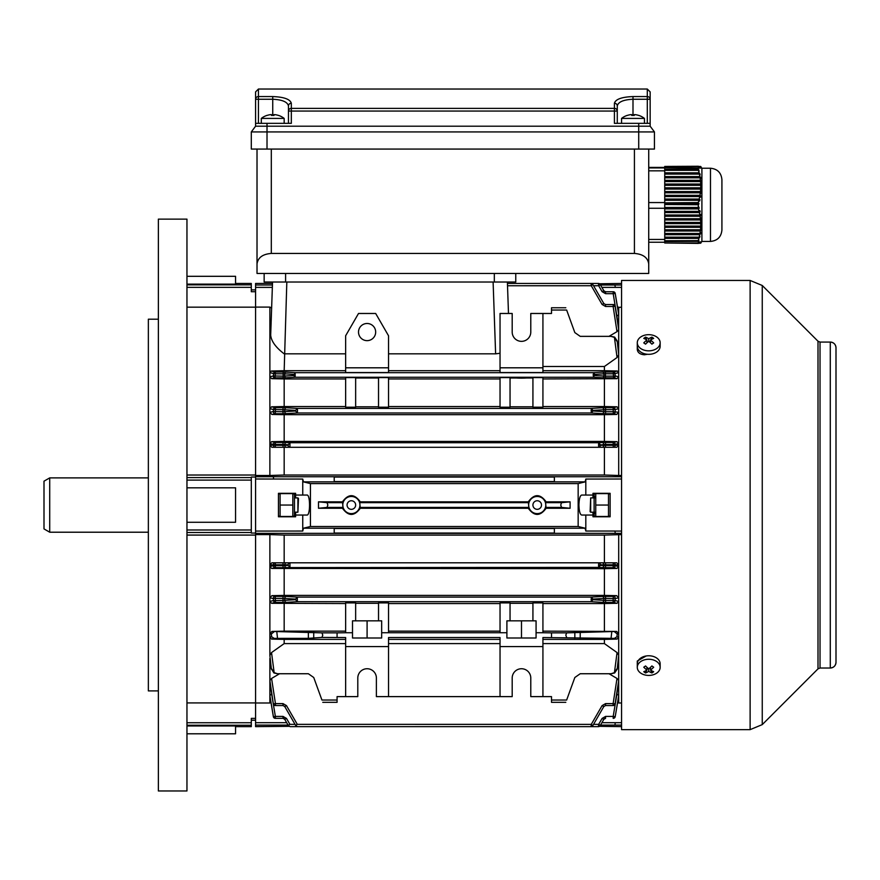 <?xml version="1.0" encoding="UTF-8"?>
<svg xmlns="http://www.w3.org/2000/svg" width="880" height="880" viewBox="0 0 880 880"><rect width="100%" height="100%" fill="white"/><g stroke="black" fill="none" stroke-linecap="round" stroke-linejoin="round"><path stroke-width="1.32" d="M600.501 725.109L621.555 725.098M621.555 726.638L599.533 726.33M614.922 531.036L615.285 533.346L614.922 531.036L585.816 531.036L585.816 515.053L592.966 515.053L592.966 516.769L610.126 516.769L610.126 493.328L592.966 493.328L592.966 495.044L585.816 495.044L585.816 479.061L621.555 479.006M585.816 531.036L585.101 528.209L578.16 526.493L578.16 483.604L310.42 483.604L303.479 481.877L302.753 479.061L255.585 479.006L255.585 475.486L269.874 475.486L269.874 445.181L273.361 445.192L273.405 444.345L269.874 443.597L269.874 445.181L271.843 447.293L275.341 447.293L271.843 447.293M554.367 533.038L554.367 528.517L334.213 528.517L334.213 533.038L554.367 533.038M578.16 526.493L310.42 526.493L303.479 528.209L302.753 531.036L255.585 531.08L255.585 479.006M295.614 512.193L295.614 516.769L278.454 516.769L278.454 493.328L295.614 493.328L295.614 497.904M302.753 531.036L302.753 515.053L306.911 515.053C310.409 515.878 310.42 494.241 306.911 495.044L295.614 495.044M295.614 515.053L302.753 515.053M585.816 479.061L585.101 481.877L578.16 483.604M334.213 479.314L334.213 477.048L554.367 477.048L554.367 481.569L334.213 481.569L334.213 479.314M585.816 515.053L581.669 515.053C580.041 514.536 579.128 511.203 578.919 505.043C579.128 498.894 580.041 495.561 581.669 495.044L585.816 495.044M592.966 495.044L592.966 497.904M592.966 512.193L592.966 515.053M600.501 284.988L614.922 284.988L615.285 287.386L614.922 284.988L621.555 284.999M599.533 283.767L621.555 283.459M621.555 702.999L618.695 702.999L618.695 696.025L615.208 716.683L618.695 696.091M618.695 534.6L618.695 564.905L615.208 564.894L615.175 565.752L613.195 565.653L613.239 564.806L605.561 564.806L605.561 562.804L604.406 562.804L604.406 535.073L621.555 534.6M598.664 567.38L600.369 565.378L603.823 565.587A2.002 1.738 -86.5 0 1 602.096 567.589L598.631 567.38L598.631 562.804L616.737 562.804L618.695 564.905L618.695 696.025M621.555 722.711L615.285 722.711L614.922 725.109L615.285 722.711L601.887 722.711M288.079 725.109L255.585 725.098L255.585 702.999L269.874 702.999L269.874 696.025L273.405 716.683L269.874 695.519L273.361 716.683A2.002 2.002 0 0 0 275.341 718.344A2.002 2.002 -90 0 1 273.361 716.683M621.555 475.486L618.695 475.486L618.695 445.181L616.737 447.293L605.561 447.293L605.561 445.291L613.239 445.291L613.195 444.444L615.175 444.345L615.208 445.192L618.695 445.181L618.695 443.597L615.175 444.345A2.002 1.969 -101.8 0 0 613.195 442.442L616.946 441.65L618.695 443.597L618.695 412.291L616.693 414.447L604.406 414.678L284.174 414.678L284.174 441.419L271.634 441.65L275.374 442.442A2.002 1.969 101.8 0 0 273.405 444.345L275.374 444.444L275.341 445.291L273.361 445.192A2.002 1.969 90 0 0 275.341 447.293L598.631 447.293L598.631 442.717L289.949 442.717L289.949 447.293A2.002 1.738 90 0 1 288.222 445.291L288.211 444.719L284.746 444.51L284.746 445.291L283.019 445.291L283.019 444.444L275.374 444.444L275.374 442.442L283.019 442.442L283.019 444.444L284.746 444.51A2.002 1.738 93.5 0 1 286.484 442.508L283.019 442.442M617.617 307.648L621.555 307.098M618.695 307.098L618.695 412.291L613.283 411.708L613.129 407.682L617.001 406.802L618.695 408.694L615.098 409.53L615.252 411.554A2.002 1.969 -77.8 0 1 613.283 413.71L605.561 413.71L605.561 411.708L613.283 411.708L613.283 413.71L616.693 414.447M302.753 495.044L302.753 479.061M621.555 287.386L601.887 287.386M616.869 316.173L613.195 293.678L605.561 293.678L605.561 291.753A2.002 2.002 0 0 1 603.823 290.752A2.002 2.002 0 0 0 605.561 291.753L603.823 290.752L600.193 284.46L603.823 290.752L602.096 291.676L598.664 285.736L593.549 285.747M598.631 285.747L598.466 283.459L507.441 283.459M600.193 284.46A2.002 2.002 0 0 0 598.466 283.459M598.664 285.736L600.369 284.768M592.801 284.46A2.002 2.002 0 0 0 591.074 283.459L591.239 285.747L592.801 284.46L603.823 303.545L602.096 304.48L591.272 285.736L507.518 285.747M609.004 336.358L617.001 331.65L613.129 306.482L605.561 306.482L605.561 304.546L613.283 304.546L613.129 306.482L615.098 306.24L618.695 329.615L617.001 331.65M617.056 357.522L614.427 337.436L611.061 336.358L614.647 337.117L617.199 340.934L618.695 354.761L617.056 357.522L604.406 366.498L604.406 370.7L617.298 371.019L618.695 372.603L614.988 373.604L615.23 375.958L618.695 376.783L616.935 378.675L542.927 378.95M500.038 367.807L500.038 372.548L542.927 372.548L542.927 313.478L530.783 313.478L530.783 332.068A9.295 9.295 0 0 1 521.488 341.352A9.295 9.295 0 0 1 512.193 332.068L512.193 313.478L500.038 313.478L500.038 367.807L542.927 367.807M500.038 370.7L388.531 370.7M345.642 367.807L345.642 372.548L388.531 372.548L388.531 335.764L375.672 313.478L358.512 313.478L345.642 335.764L345.642 367.807L388.531 367.807M345.642 370.7L284.174 370.7L271.282 371.019L275.275 372.064A1.716 1.694 104.2 0 0 273.592 373.604L269.874 372.603L271.282 371.019M293.678 375.529L295.141 372.669L295.174 377.245L286.154 377.784A1.716 1.485 86.5 0 1 284.669 376.068L293.678 375.529L295.141 377.245M616.935 378.675L613.547 377.839L602.426 377.784A1.716 1.485 -86.5 0 0 603.911 376.068L603.911 373.835L594.902 374.385L593.406 377.245L593.406 372.669L295.174 372.669M593.406 372.669L602.426 372.119A1.716 1.485 -93.5 0 1 603.911 373.835L605.396 373.78L605.396 372.064L602.426 372.119M605.396 372.064L613.294 372.064L613.294 373.78L605.396 373.78L605.396 376.134L613.547 376.134L613.294 373.78L614.988 373.604A1.716 1.694 -104.2 0 0 613.294 372.064L617.298 371.019M604.406 370.7L542.927 370.7M388.531 353.837L495.616 353.837L493.108 282.029M500.038 353.265L495.616 353.837M507.386 282.029L508.486 313.478M272.349 287.386L255.585 287.386L255.585 307.098L269.874 307.098L271.634 307.989M269.874 307.098L269.874 443.597L271.634 441.65M286.825 282.029L284.174 370.7M284.174 353.837C275.715 347.391 271.227 341.154 270.688 335.126L272.536 282.029M186.956 307.164L255.585 307.164L255.585 475.024L255.585 291.72L251.295 291.72L251.295 283.459L235.565 283.459M513.766 367.807L529.21 367.807M521.488 377.762C514.701 377.894 514.701 378.026 521.488 378.158C528.275 378.026 528.275 377.894 521.488 377.762C514.701 377.894 514.701 378.026 521.488 378.158C528.275 378.026 528.275 377.894 521.488 377.762M510.048 377.608L500.038 377.608L500.038 407.187L510.048 407.187L510.048 377.608M510.048 378.004L532.928 378.004M542.927 377.608L532.928 377.608L532.928 407.187L542.927 407.187L542.927 377.608M593.406 377.245L295.174 377.245M271.645 378.675L269.874 376.783L273.339 375.958A1.716 1.694 76.6 0 0 275.033 377.839L271.645 378.675L284.174 378.95L284.174 406.538L271.579 406.802L275.451 407.682A2.002 1.98 102.6 0 0 273.482 409.53L269.874 408.694L271.579 406.802M345.642 378.95L284.174 378.95M355.652 377.608L345.642 377.608L345.642 407.187L355.652 407.187L355.652 377.608M355.652 378.004L378.532 378.004M388.531 377.608L378.532 377.608L378.532 407.187L388.531 407.187L388.531 377.608M500.038 378.95L388.531 378.95M283.184 372.064L286.154 372.119A1.716 1.485 93.5 0 0 284.669 373.835L275.275 373.78L275.275 372.064L283.184 372.064L283.184 376.134L273.339 375.958L273.592 373.604L275.275 373.78L275.033 377.839L286.154 377.784M604.406 378.95L604.406 406.538L617.001 406.802M618.695 655.336L617.199 669.163L614.647 672.969L611.061 673.739L614.427 672.661L617.056 652.575L618.695 655.336M614.427 672.661L616.935 668.8M322.773 702.328L337.073 702.328L337.073 696.619L357.797 696.619L357.797 678.029A9.295 9.295 0 0 1 367.092 668.734A9.295 9.295 0 0 1 376.387 678.029L376.387 696.619L512.193 696.619L512.193 678.029A9.295 9.295 0 0 1 521.488 668.734A9.295 9.295 0 0 1 530.783 678.029L530.783 696.619L551.507 696.619L551.507 700.04L566.643 700.04C565.653 702.757 565.653 702.757 566.643 700.04C565.653 702.757 565.653 702.757 566.643 700.04L574.838 677.501L580.217 673.739L611.061 673.739M542.927 639.397L604.406 639.397L604.406 643.599L617.056 652.575M604.406 643.599L542.927 643.599M621.555 533.346L255.585 533.346L255.585 534.6L269.874 534.6L269.874 633.622L271.942 631.422L321.937 632.852L322.773 635.14L321.937 637.428L345.642 637.549L345.642 646.58L388.531 646.58L388.531 696.619M345.642 646.58L345.642 696.619M388.531 646.58L388.531 637.549L500.038 637.549L500.038 646.58L542.927 646.58L542.927 696.619M500.038 646.58L500.038 696.619M345.642 643.599L284.174 643.599L271.524 652.575L274.153 672.661L277.519 673.739L308.363 673.739L313.731 677.501L321.937 700.04C322.927 702.757 322.927 702.757 321.937 700.04C322.927 702.757 322.927 702.757 321.937 700.04L337.073 700.04M500.038 643.599L388.531 643.599M277.519 673.739L273.933 672.969L271.337 668.8L269.874 655.336L271.37 669.163L269.874 658.438L269.874 695.519L271.634 693.957L275.374 716.419L283.019 716.419L283.019 718.344L275.341 718.344M345.642 639.397L284.174 639.397L284.174 643.599M321.937 637.428L308.363 638.352L274.153 638.385L271.524 639.089L269.874 637.23L269.874 655.336L271.524 652.575M284.174 639.397L271.524 639.089M337.073 637.428L337.073 632.852L321.937 632.852M500.038 639.397L388.531 639.397M279.565 673.739L271.579 678.447L275.451 703.615L283.019 703.615L283.019 705.54L275.297 705.54A2.002 1.991 90 0 1 273.328 703.857L269.874 680.471L271.579 678.447M283.019 705.54L284.746 706.541L295.592 725.329L297.341 724.35C297.539 727.067 297.539 727.067 297.341 724.35L591.272 724.361L602.096 705.617L603.823 706.541L592.801 725.637L591.272 724.361L591.074 726.638A2.002 2.002 0 0 0 592.801 725.637M605.561 705.54L605.561 703.615L613.129 703.615L617.001 678.447L618.695 680.471L615.098 703.857L618.695 682.484L615.252 703.857A2.002 1.991 90 0 1 613.283 705.54L605.561 705.54L603.823 706.541M609.004 673.739L617.001 678.447M604.406 639.397L617.056 639.089L614.427 638.385L542.927 637.549L542.927 646.58M566.643 637.428L565.807 635.14L566.643 632.852L551.507 632.852L551.507 637.428M566.643 632.852L616.638 631.422L542.927 631.147M542.927 632.731L536.074 632.731L536.074 620.84L532.928 620.84L532.928 602.91L542.927 602.91L542.927 632.731L551.507 632.852M337.073 632.852L345.642 632.731L345.642 602.91L355.652 602.91L355.652 620.84L378.532 620.84L378.532 602.91L388.531 602.91L388.531 632.731L500.038 632.731L500.038 602.91L510.048 602.91L510.048 620.84L532.928 620.84M510.048 603.306L532.928 603.306M510.048 620.84L506.902 620.84L506.902 638L536.074 638L536.074 632.731M542.927 603.548L604.406 603.548L604.406 631.147M269.874 633.622L269.874 637.23L271.634 636.746L271.337 633.974L269.874 633.622M186.956 535.073L255.585 535.073L255.585 702.922L255.585 531.08M271.634 668.8L274.153 672.661M551.507 700.04L551.507 702.328L565.807 702.328M604.406 406.538L542.927 406.538M532.928 406.791L510.048 406.791M500.038 406.538L388.531 406.538M378.532 406.791L355.652 406.791M345.642 406.538L284.174 406.538M283.019 413.71L275.297 413.71L275.451 407.682L283.019 407.682L283.019 409.684L273.482 409.53L273.328 411.554A2.002 1.969 77.8 0 0 275.297 413.71L271.887 414.447L269.874 412.291L273.328 411.554L283.019 411.708L283.019 409.684L284.746 409.75A2.002 1.738 93.5 0 1 286.484 407.748L297.341 408.408L297.506 410.696L297.341 412.984L286.484 413.633A2.002 1.738 86.5 0 1 284.746 411.631L295.592 410.982L297.308 412.984L591.239 412.984L591.239 408.408L297.341 408.408L295.592 410.41L284.746 409.75L284.746 411.631L283.019 411.708L283.019 413.71L286.484 413.633M591.239 408.408L602.096 407.748A2.002 1.738 -93.5 0 1 603.823 409.75L592.977 410.41L591.272 408.408M611.061 336.358L580.217 336.358L574.838 332.596L566.643 310.046L551.507 310.046L551.507 313.478L542.927 313.478M604.406 366.498L542.927 366.498M565.807 307.758L551.507 307.758L551.507 310.046M566.643 310.046C565.653 307.329 565.653 307.329 566.643 310.046C565.653 307.329 565.653 307.329 566.643 310.046M604.406 603.548L617.001 603.295L613.129 602.415A2.002 1.98 -77.4 0 0 615.098 600.567L618.695 601.392L617.001 603.295M616.693 595.65L618.695 597.806L615.252 598.532L615.098 600.567L613.129 600.413L613.129 602.415L605.561 602.415L605.561 600.413L603.823 600.347A2.002 1.738 -86.5 0 1 602.096 602.338L591.272 601.689L297.308 601.689L286.484 602.338A2.002 1.738 86.5 0 1 284.746 600.347L295.592 599.687L297.308 601.689L297.341 597.113L591.272 597.113L602.096 596.464A2.002 1.738 -93.5 0 1 603.823 598.455L592.977 599.115L591.272 597.113L591.239 601.689L592.977 599.687L603.823 600.347L603.823 598.455L605.561 598.389L605.561 600.413L613.129 600.413L613.283 596.387L616.693 595.65L604.406 595.408L284.174 595.408L271.887 595.65L275.297 596.387A2.002 1.969 102.2 0 0 273.328 598.532L269.874 597.806L271.887 595.65M283.019 602.415L275.451 602.415L271.579 603.295L269.874 601.392L273.482 600.567L273.328 598.532L275.297 598.389L275.451 602.415A2.002 1.98 77.4 0 1 273.482 600.567L283.019 600.413L283.019 602.415L286.484 602.338M345.642 603.548L271.579 603.295M355.652 603.306L378.532 603.306M500.038 603.548L388.531 603.548M355.652 620.84L352.506 620.84L352.506 638L381.667 638L381.667 620.84L378.532 620.84M284.174 603.548L284.174 631.147L345.642 631.147M271.942 631.422L284.174 631.147M604.406 562.804L283.019 562.804L283.019 564.806L284.746 564.806L284.746 565.587L283.019 565.653L283.019 567.655L275.374 567.655L275.374 565.653L283.019 565.653L283.019 564.806L275.341 564.806L275.341 562.804A2.002 1.969 90 0 0 273.361 564.894L275.341 564.806L275.374 565.653L273.405 565.752A2.002 1.969 78.2 0 0 275.374 567.655L271.634 568.436L269.874 566.5L273.405 565.752L273.361 564.894L269.874 564.905L271.843 562.804L284.174 562.804L284.174 535.073L269.874 534.6M290.114 726.638L288.387 725.637L290.114 726.638L297.506 726.638L295.768 725.637M604.406 595.408L604.406 568.678L616.946 568.436L613.195 567.655A2.002 1.969 -78.2 0 0 615.175 565.752L618.695 566.5L616.946 568.436M598.631 567.38L286.484 567.589A2.002 1.738 86.5 0 1 284.746 565.587L288.211 565.378L289.916 567.38M604.406 568.678L271.634 568.436M289.949 562.804A2.002 1.738 90 0 0 288.222 564.806L284.746 564.806A2.002 1.738 90 0 1 286.484 562.804L289.949 562.804L289.949 567.38M284.174 568.678L284.174 595.408M604.406 535.073L284.174 535.073M616.638 631.422L618.695 633.622L617.243 633.974L616.935 636.746L618.695 637.23L617.056 639.089M500.038 631.147L388.531 631.147M318.483 508.255L342.452 508.255C348.381 516.461 354.332 516.461 360.283 508.255L528.297 508.255C534.226 516.461 540.177 516.461 546.128 508.255L570.097 508.255L570.097 501.842L546.128 501.842C540.199 493.625 534.248 493.625 528.297 501.842L360.283 501.842C354.343 493.625 348.403 493.625 342.452 501.842L318.483 501.842L318.483 508.255L327.019 507.43L327.855 505.043L327.019 502.656L318.483 501.842M310.42 526.493L310.42 483.604M546.128 501.842L545.534 502.656L546.128 508.255M570.097 508.255L561.561 507.43L560.725 505.043L561.561 502.656L570.097 501.842M528.297 508.255L528.891 507.43L528.297 501.842M360.283 501.842L359.689 502.656L360.283 508.255M342.452 508.255L343.046 507.43L342.452 501.842M618.695 695.519L615.208 716.683A2.002 2.002 90 0 1 613.239 718.344L613.195 718.344A2.002 2.002 -90 0 0 615.175 716.683L613.195 716.419L616.946 693.957L618.695 695.519M617.617 702.449L618.695 702.999M600.369 725.329L598.664 724.361L602.096 718.41L603.823 719.345L605.561 718.344A2.002 2.002 0 0 0 603.823 719.345L600.193 725.637A2.002 2.002 0 0 1 598.466 726.638L598.631 724.35L593.549 724.35M295.031 724.35L289.949 724.35C290.147 727.067 290.147 727.067 289.949 724.35L288.211 725.329L284.746 719.345A2.002 2.002 0 0 0 283.019 718.344L284.746 719.345L288.222 725.351M270.952 702.449L269.874 702.999M269.885 682.484L273.328 703.857L269.885 682.484M602.096 413.633L591.239 412.984L592.977 410.982L603.823 411.631L603.823 409.75L605.561 409.684L605.561 411.708L603.823 411.631A2.002 1.738 -86.5 0 1 602.096 413.633L605.561 413.71M271.887 414.447L284.174 414.678M604.406 447.293L604.406 475.024L618.695 475.486M598.466 445.005L600.358 445.291A2.002 1.738 -90 0 1 598.631 447.293L605.561 447.293M275.341 447.293L275.341 445.291L283.019 445.291L283.019 447.293L284.174 447.293L284.174 475.024L269.874 475.486M616.737 447.293L613.239 447.293A2.002 1.969 -90 0 0 615.208 445.192L613.239 445.291L613.239 447.293M600.369 444.719L598.664 442.717L602.096 442.508A2.002 1.738 -93.5 0 1 603.823 444.51L600.193 445.005M604.406 414.678L604.406 441.419L616.946 441.65M604.406 441.419L284.174 441.419M286.484 442.508L289.949 442.717M604.406 475.024L284.174 475.024M615.252 306.24A2.002 1.991 90 0 0 613.283 304.546A2.002 2.002 0 0 1 615.263 306.229L618.695 327.69L615.098 306.24A2.002 1.991 90 0 0 613.129 304.546M615.208 293.414A2.002 2.002 0 0 0 613.239 291.753L613.239 291.753A2.002 2.002 90 0 1 615.208 293.414L618.695 314.028L615.175 293.414L618.695 314.567L616.946 316.129M284.317 353.837L345.642 353.837M289.047 726.33L255.585 726.638L255.585 725.098M255.585 287.386L255.585 283.459L272.492 283.459M621.555 476.74L273.284 476.74L273.658 479.006M286.693 722.711L255.585 722.711M602.096 562.804A2.002 1.738 -90 0 1 603.823 564.806L605.561 564.806L605.561 565.653L603.823 565.587L603.823 564.806L600.358 564.806A2.002 1.738 -90 0 0 598.631 562.804M289.916 442.717L288.211 444.719M275.374 718.344L275.374 716.419L273.405 716.683A2.002 2.002 90 0 0 275.374 718.344L283.019 718.344M283.019 716.419L286.484 718.41L284.746 719.345M603.823 303.545L605.561 304.546M605.561 291.753L613.195 291.753A2.002 2.002 90 0 1 615.175 293.414L613.195 293.678L613.195 291.753M605.561 596.387L605.561 598.389L615.252 598.532A2.002 1.969 -102.2 0 0 613.283 596.387L602.096 596.464M605.561 407.682L605.561 409.684L615.098 409.53A2.002 1.98 -102.6 0 0 613.129 407.682L602.096 407.748M295.592 599.115L297.308 597.113L286.484 596.464A2.002 1.738 93.5 0 0 284.746 598.455L284.746 600.347L283.019 600.413L283.019 598.389L275.297 598.389L275.297 596.387L283.019 596.387L283.019 598.389L295.592 599.115L295.592 599.687M283.019 703.615L286.484 705.617L284.746 706.541M616.935 636.746L614.427 638.385M614.647 631.906L617.243 633.974M271.337 633.974L273.933 631.906M274.153 638.385L271.634 636.746M616.935 341.297L614.427 337.436M375.672 332.068A8.58 8.58 0 0 0 367.092 323.488A8.58 8.58 0 0 0 358.512 332.068A8.58 8.58 0 0 0 367.092 340.648A8.58 8.58 0 0 0 375.672 332.068M345.642 632.731L352.506 632.731M500.038 632.731L506.902 632.731M381.667 632.731L388.531 632.731M521.488 620.84L521.488 638M367.092 620.84L367.092 638M613.547 377.839A1.716 1.694 -76.6 0 0 615.23 375.958L613.547 376.134L613.547 377.839M594.902 374.385L593.439 372.669M342.782 505.043A8.58 8.58 0 0 0 351.362 513.623A8.58 8.58 0 0 0 359.942 505.043A8.58 8.58 0 0 0 351.362 496.474A8.58 8.58 0 0 0 342.782 505.043M355.652 505.043A4.29 4.29 0 0 0 351.362 500.753A4.29 4.29 0 0 0 347.072 505.043A4.29 4.29 0 0 0 351.362 509.333A4.29 4.29 0 0 0 355.652 505.043M528.638 505.043A8.58 8.58 0 0 0 537.218 513.623A8.58 8.58 0 0 0 545.787 505.043A8.58 8.58 0 0 0 537.218 496.474A8.58 8.58 0 0 0 528.638 505.043M541.497 505.043A4.29 4.29 0 0 0 537.218 500.753A4.29 4.29 0 0 0 532.928 505.043A4.29 4.29 0 0 0 537.218 509.333A4.29 4.29 0 0 0 541.497 505.043M186.956 487.828L235.565 487.828L235.565 522.269L186.956 522.269M158.367 690.899L148.357 690.899L148.357 319.198L158.367 319.198M186.956 505.043L186.956 219.131L158.367 219.131L158.367 790.966L186.956 790.966L186.956 505.043M186.956 475.024L255.585 475.024L255.585 476.74L273.284 476.74M186.956 702.922L255.585 702.922L255.585 718.366L251.295 718.366L251.295 726.638L235.565 726.638M186.956 284.13L235.565 284.13L235.565 276.309L186.956 276.309M186.956 733.788L235.565 733.788L235.565 725.967L186.956 725.967M255.585 533.06L251.295 533.06L251.295 477.026L255.585 477.026M647.46 354.277L644.435 354.772C640.09 354.442 637.703 352.693 637.285 349.536L637.285 343.464M820.028 342.067L820.028 668.019L818.004 668.855L818.004 341.231L820.028 342.067L830.28 342.067A5.72 5.72 0 0 1 836 347.787L836 662.299A5.72 5.72 180 0 1 830.28 668.019L830.28 668.019C833.756 667.678 835.659 665.775 836 662.299M750.123 729.641L621.555 729.641L621.555 280.456L750.123 280.456L750.123 729.641L762.256 724.614L762.256 285.483L818.004 341.231M637.285 667.084L637.285 661.034L646.195 655.974M44 528.913L44 481.184L49.72 477.884L49.72 532.213L44 528.913M297.902 497.904L298.474 498.476L297.902 512.193L297.902 497.904L294.47 497.904M590.678 512.193L590.106 511.621L590.678 497.904L590.678 512.193L594.11 512.193M293.843 516.483L294.47 515.416L294.47 494.681L293.843 493.614M292.831 493.614L292.831 516.483L280.093 516.483L280.093 493.614L292.831 493.614M280.093 505.043L292.831 505.043M595.749 505.043L595.749 493.614L608.487 493.614L608.487 516.483L595.749 516.483L595.749 505.043L608.487 505.043M594.726 516.483L594.11 515.416L594.11 494.681L594.726 493.614M595.001 496.452L594.803 497.904M594.803 512.193L595.012 513.667M637.285 342.749L637.285 346.236A11.44 8.085 0 0 0 644.347 353.705A11.44 8.085 0 0 0 656.81 351.956A11.44 8.085 0 0 0 660.154 346.236L660.154 342.749A11.44 8.085 0 0 0 656.81 337.04A11.44 8.085 0 0 0 640.64 337.04A11.44 8.085 0 0 0 637.285 342.749A11.44 8.085 0 0 0 640.64 348.469A11.44 8.085 0 0 0 656.81 348.469A11.44 8.085 0 0 0 660.154 342.749M643.775 342.881A18.183 1.441 37.9 0 1 644.644 343.497A18.183 1.441 37.9 0 1 645.557 344.146A18.546 9.273 -54.7 0 1 648.725 341.286A18.546 9.273 54.7 0 1 651.893 344.146A18.183 1.441 -37.9 0 1 653.675 342.881A18.546 9.273 -125.3 0 0 650.496 340.032A18.546 9.273 -54.7 0 1 653.675 338.404A18.183 14.3 -97.4 0 0 652.795 337.733A18.183 14.3 -97.4 0 0 651.893 337.15A18.546 9.273 125.3 0 0 648.725 338.767A18.546 9.273 -125.3 0 0 645.557 337.15A18.183 14.3 97.4 0 0 643.775 338.404A18.546 9.273 54.7 0 1 646.943 340.032A18.546 9.273 125.3 0 0 643.775 342.881M648.725 341.286L648.725 338.767M649.561 341.968L650.496 340.538M650.782 339.856L651.893 337.15M650.496 342.793L650.496 340.032M646.943 342.793L646.943 340.032M646.943 341.913L646.943 340.538M646.668 339.856L645.557 337.15M660.154 667.337L660.154 663.861A11.44 8.085 180 0 0 653.103 656.381A11.44 8.085 180 0 0 640.64 658.141A11.44 8.085 180 0 0 637.285 663.861L637.285 667.337A11.44 8.085 180 0 0 640.64 673.057A11.44 8.085 180 0 0 656.81 673.057A11.44 8.085 180 0 0 660.154 667.337A11.44 8.085 180 0 0 656.81 661.628A11.44 8.085 180 0 0 640.64 661.628A11.44 8.085 180 0 0 637.285 667.337M643.775 671.693A18.183 14.3 82.6 0 0 644.644 672.353A18.183 14.3 82.6 0 0 645.557 672.947A18.546 9.273 -54.7 0 0 648.725 671.319A18.546 9.273 54.7 0 0 651.893 672.947A18.183 14.3 -82.6 0 0 653.675 671.693A18.546 9.273 -125.3 0 1 650.496 670.065A18.546 9.273 -54.7 0 0 653.675 667.205A18.183 1.441 -142.1 0 1 652.795 666.6A18.183 1.441 -142.1 0 1 651.893 665.951A18.546 9.273 125.3 0 1 648.725 668.811A18.546 9.273 -125.3 0 1 645.557 665.951A18.183 1.441 142.1 0 1 643.775 667.205A18.546 9.273 54.7 0 0 646.943 670.065A18.546 9.273 125.3 0 1 643.775 671.693M650.496 667.304L650.496 670.065M650.496 668.173L650.496 669.559M650.782 670.241L651.893 672.947M648.725 668.811L648.725 671.319M647.889 668.129L646.943 669.559M646.668 670.241L645.557 672.947M646.943 667.304L646.943 670.065M648.725 149.072L648.725 273.449L257.015 273.449L257.015 149.072L257.015 263.967C257.917 257.62 262.68 254.111 271.304 253.44L634.425 253.44L634.425 149.072M648.725 263.967C647.812 257.62 643.049 254.111 634.425 253.44M515.768 273.449L515.768 282.029L264.154 282.029L264.154 273.449L264.154 282.029M255.585 126.203L255.585 99.253L255.585 126.203L251.295 131.923L255.585 126.203L267.014 126.203L267.014 149.072L251.295 149.072L251.295 131.923L654.445 131.923L650.155 126.203L650.155 91.894L647.295 89.034L650.155 91.894M614.416 114.081L614.416 123.343L614.416 111.056L291.324 111.056L291.324 123.343L267.014 123.343L267.014 126.203L650.155 126.203M614.416 123.343L650.155 123.343M291.324 103.235A2.86 2.695 -0 0 0 288.464 105.93L288.464 123.343L288.464 105.93C287.463 101.904 282.216 99.682 272.734 99.253L255.585 99.253L255.585 91.894L255.585 99.253A2.86 2.695 -0 0 1 258.445 96.569L272.734 96.569C283.943 96.987 290.136 99.209 291.324 103.235L291.324 108.372L614.416 108.372A2.86 2.695 -0 0 1 617.276 111.056L617.276 123.343M267.014 123.343L255.585 123.343M654.445 131.923L654.445 149.072L638.715 149.072L638.715 123.343M251.295 131.923L251.295 149.072M258.445 123.343L258.445 89.034L255.585 91.894L258.445 89.034L647.295 89.034L647.295 96.569A2.86 2.695 -0 0 1 650.155 99.253L632.995 99.253C623.513 99.682 618.266 101.904 617.276 105.93L617.276 111.056L614.416 111.056L614.416 103.235A2.86 2.695 -0 0 1 617.276 105.93M267.014 149.072L638.715 149.072M288.464 111.056A2.86 2.695 -0 0 1 291.324 108.372L291.324 111.056L288.464 111.056M700.7 166.573L664.73 166.606L700.7 166.573L701.525 167.992L700.777 166.507L664.73 166.551L698.445 166.265L664.73 166.43L700.579 166.452L701.602 167.937M700.348 166.628L664.73 166.672L700.348 166.628L701.162 168.058L700.502 166.606M699.743 166.683L664.73 166.727L699.743 166.683L700.524 168.113L699.974 166.672M698.885 166.749L664.73 166.782L698.885 166.749L699.644 168.179L699.193 166.727M698.258 166.782L664.73 166.936L664.73 167.783L698.544 168.234L698.269 166.936M698.313 167.783L698.291 169.29L664.73 169.29L664.73 170.335L698.445 170.335L699.182 171.039L698.291 169.29M698.445 170.335L699.105 172.832L664.73 172.832L664.73 174.086L699.391 174.086L700.172 174.779L699.105 172.832M699.391 174.086L699.897 176.583L664.73 176.583L664.73 177.826L700.117 177.826L700.909 178.53L699.897 176.583M700.117 177.826L700.458 180.323L664.73 180.323L664.73 181.577L700.579 181.577L701.393 182.27L700.458 180.323M700.579 181.577L700.744 184.063L664.73 184.063L664.73 185.317L700.777 185.317L701.602 186.01L700.744 184.063M700.777 185.317L700.755 187.814L664.73 187.814L664.73 189.057L700.7 189.057L701.525 189.761L700.755 187.814M700.7 189.057L700.502 191.554L664.73 191.554L664.73 192.808L700.348 192.808L701.162 193.501L700.502 191.554M700.348 192.808L699.974 195.305L664.73 195.305L664.73 196.548L699.743 196.548L700.524 197.241L700.766 195.998L699.974 195.305M699.743 196.548L699.193 199.045L664.73 199.045L664.73 200.288L698.885 200.288L699.644 200.992L699.963 199.738L699.193 199.045M698.885 200.288L698.269 202.862L664.73 202.862L664.73 204.512L698.544 204.732L698.929 203.489L698.269 202.862M698.313 204.512L698.291 207.46L664.73 207.46L664.73 208.901L698.445 208.901L699.182 208.175L698.808 206.943L698.291 207.46M698.445 208.901L699.105 211.365L664.73 211.365L664.73 212.586L699.391 212.586L700.172 211.86L699.864 210.628L699.105 211.365M699.391 212.586L699.897 215.039L664.73 215.039L664.73 216.271L700.117 216.271L700.909 215.534L700.689 214.313L699.897 215.039M700.117 216.271L700.458 218.724L664.73 218.724L664.73 219.956L700.579 219.956L701.393 219.219L701.261 217.998L700.458 218.724M700.579 219.956L700.744 222.409L664.73 222.409L664.73 223.641L700.777 223.641L701.602 222.904L701.569 221.683L700.744 222.409M700.777 223.641L700.755 226.094L664.73 226.094L664.73 227.326L700.7 227.326L701.58 225.368L700.755 226.094M700.7 227.326L700.502 229.779L664.73 229.779L664.73 231.011L700.348 231.011L701.162 230.274L701.316 229.042L700.502 229.779M700.348 231.011L699.974 233.464L664.73 233.464L664.73 234.685L699.743 234.685L700.766 232.727L699.974 233.464M699.743 234.685L699.193 237.149L664.73 237.149L664.73 238.37L698.885 238.37L699.963 236.412L699.193 237.149M698.885 238.37L698.269 240.757L664.73 240.757L664.73 241.329L698.544 241.329L698.929 240.097L698.269 240.757M698.313 241.56L698.291 243.001L664.73 243.001L664.73 241.56L698.544 241.329M664.73 167.783L664.73 169.29M698.258 202.565L664.73 202.862M664.73 204.512L664.73 207.46M664.73 196.548L664.73 199.045M664.73 200.288L664.73 202.565L648.725 202.554M664.73 192.808L664.73 195.305M664.73 189.057L664.73 191.554M664.73 185.317L664.73 187.814M664.73 181.577L664.73 184.063M664.73 177.826L664.73 180.323M664.73 174.086L664.73 176.583M664.73 170.335L664.73 172.832M698.258 240.614L664.73 240.757M664.73 234.685L664.73 237.149M664.73 238.37L664.73 240.614M664.73 231.011L664.73 233.464M664.73 227.326L664.73 229.779M664.73 223.641L664.73 226.094M664.73 219.956L664.73 222.409M664.73 216.271L664.73 218.724M664.73 212.586L664.73 215.039M664.73 208.901L664.73 211.365M664.73 243.001L698.445 243.397L699.182 241.967L698.291 243.001M698.445 243.397L699.864 241.923L699.391 243.331L700.689 241.868L700.579 243.21L701.393 241.78L700.458 243.232M700.579 243.21L701.602 241.725L700.777 243.155M664.73 208.175L699.182 208.175M664.73 211.86L700.172 211.86M664.73 215.534L700.909 215.534M664.73 219.219L701.393 219.219M664.73 222.904L701.602 222.904M664.73 226.589L701.525 226.589M664.73 230.274L701.162 230.274M664.73 233.959L700.524 233.959M664.73 237.644L699.644 237.644M698.808 169.785L664.73 169.785M699.864 173.536L664.73 173.536M700.689 177.276L664.73 177.276M701.261 181.027L664.73 181.027M701.569 184.767L664.73 184.767M701.58 188.507L664.73 188.507M701.316 192.258L664.73 192.258M700.766 195.998L664.73 195.998M699.963 199.738L664.73 199.738M698.929 203.489L664.73 203.489M664.73 170.841L648.725 170.841M664.73 167.915L648.725 167.915M721.919 223.553L721.919 226.27M721.919 179.674L721.919 229.988C721.237 236.94 717.431 240.746 710.479 241.428L710.479 168.234C717.431 168.905 721.237 172.722 721.919 179.674M710.479 168.234L701.899 168.234L701.899 241.428L710.479 241.428M664.73 167.409L648.725 167.409M664.73 242.253L648.725 242.253M664.73 239.459L648.725 239.459M664.73 208.263L648.725 208.263M644.435 123.343L644.435 118.415L621.555 118.415L621.555 123.343M634.249 114.642L634.249 115.434L634.249 114.642L635.107 114.642L634.249 114.642L634.249 115.434A18.183 15.752 180 0 0 632.995 115.39A18.183 15.752 180 0 0 631.741 115.434L631.741 114.642L630.883 114.642A18.546 18.546 0 0 0 627.253 115.434L627.231 115.39A18.59 18.59 0 0 0 621.555 118.415M627.253 115.434A18.546 18.546 0 0 1 630.883 114.642M644.435 118.415A18.59 18.59 0 0 0 638.759 115.39L638.737 115.434A18.546 18.546 0 0 0 635.107 114.642M631.741 114.642L631.741 115.434L631.741 114.642M284.174 123.343L284.174 118.415L261.305 118.415L261.305 123.343M274.857 114.642A18.546 18.546 0 0 1 278.476 115.434A18.546 18.546 0 0 0 274.857 114.642L273.999 114.642L273.999 115.434A18.183 15.752 180 0 0 272.734 115.39A18.183 15.752 180 0 0 271.48 115.434L271.48 114.642L270.622 114.642A18.546 18.546 0 0 0 266.992 115.434L266.97 115.39A18.59 18.59 0 0 0 261.305 118.415M284.174 118.415A18.59 18.59 0 0 0 278.498 115.39L278.476 115.434M271.48 114.642L271.48 115.434L271.48 114.642M273.999 115.434L273.999 114.642L273.999 115.434M614.922 531.08L621.555 531.08M585.101 481.877L303.479 481.877M585.101 528.209L303.479 528.209M602.096 291.676L605.561 293.678M602.096 304.48L605.561 306.482M286.154 372.119L295.141 372.669M602.426 377.784L593.439 377.245M594.561 374.957L593.076 374.957M286.484 705.617L297.308 724.361M605.561 703.615L602.096 705.617M286.484 407.748L283.019 407.682M591.074 410.696L592.977 410.982M602.096 602.338L605.561 602.415M592.977 599.115L592.977 599.687M592.801 599.401L591.074 599.401M286.484 596.464L283.019 596.387M602.096 567.589L605.561 567.655L605.561 565.653L613.195 565.653L613.195 567.655L605.561 567.655M283.019 567.655L286.484 567.589M600.358 564.806L600.369 565.378M600.193 565.092L598.466 565.092M561.561 507.43L545.534 507.43M528.891 502.656L359.689 502.656M528.891 507.43L359.689 507.43M343.046 502.656L327.019 502.656M343.046 507.43L327.019 507.43M561.561 502.656L545.534 502.656M605.561 718.344L605.561 716.419L602.096 718.41M605.561 716.419L613.195 716.419L613.195 718.344M286.484 718.41L289.916 724.361M605.561 442.442L613.195 442.442L613.195 444.444L605.561 444.444L605.561 442.442L602.096 442.508M600.358 445.291L603.823 445.291L603.823 444.51L605.561 444.444L605.561 445.291L603.823 445.291A2.002 1.738 -90 0 1 602.096 447.293M615.208 564.806A2.002 1.969 -90 0 0 613.239 562.804L613.239 564.806L615.208 564.894A2.002 1.969 -90 0 0 615.208 564.806M288.211 565.378L288.222 564.806M286.484 447.293A2.002 1.738 90 0 1 284.746 445.291L288.222 445.291M615.098 703.857L613.129 703.615L613.129 705.54A2.002 1.991 90 0 0 615.098 703.857M615.252 703.868L615.263 703.857A2.002 2.002 0 0 1 613.283 705.54M295.592 410.982L295.592 410.41M273.482 703.857A2.002 1.991 90 0 0 275.451 705.54L275.451 703.615L273.482 703.857M574.838 632.071L574.838 638.22M580.217 631.939L580.217 638.352M611.061 638.352L611.765 631.939M308.363 631.939L308.363 638.352M313.731 632.071L313.731 638.22M276.815 631.939L277.519 638.352M594.902 375.529L605.396 376.134L605.396 377.839M293.678 374.385L284.669 373.835L284.669 376.068L283.184 376.134L283.184 377.839M272.437 284.999L255.585 284.999M186.956 284.867L251.295 284.867M186.956 287.342L251.295 287.342M186.956 725.23L251.295 725.23M186.956 722.755L251.295 722.755M186.956 529.98L251.295 529.98M186.956 480.106L251.295 480.106M186.956 532.499L251.295 532.499M186.956 477.598L251.295 477.598M820.028 668.019L830.28 668.019L830.28 342.067C833.756 342.408 835.659 344.322 836 347.787M271.304 149.072L271.304 253.44M285.604 282.029L285.604 273.449M494.329 282.029L494.329 273.449M614.416 103.235C615.593 99.209 621.786 96.987 632.995 96.569L647.295 96.569L647.295 123.343M632.995 115.39L632.995 96.569M272.734 115.39L272.734 96.569M598.466 726.638L297.506 726.638M613.239 718.344A2.002 2.002 0 0 0 615.208 716.683M273.317 703.857A2.002 2.002 0 0 0 275.297 705.54M251.295 720.203L255.585 720.203M251.295 289.894L255.585 289.894M750.123 280.456L762.256 285.483M818.004 668.855L762.256 724.614M148.357 532.213L49.72 532.213M148.357 477.884L49.72 477.884M297.902 512.193L294.47 512.193M590.678 497.904L594.11 497.904M278.454 494.681L279.07 493.614M278.454 515.416L279.07 516.483M610.126 494.681L609.499 493.614M610.126 515.416L609.499 516.483M701.899 168.454L700.788 166.518M701.899 241.208L700.788 243.144"/></g></svg>
